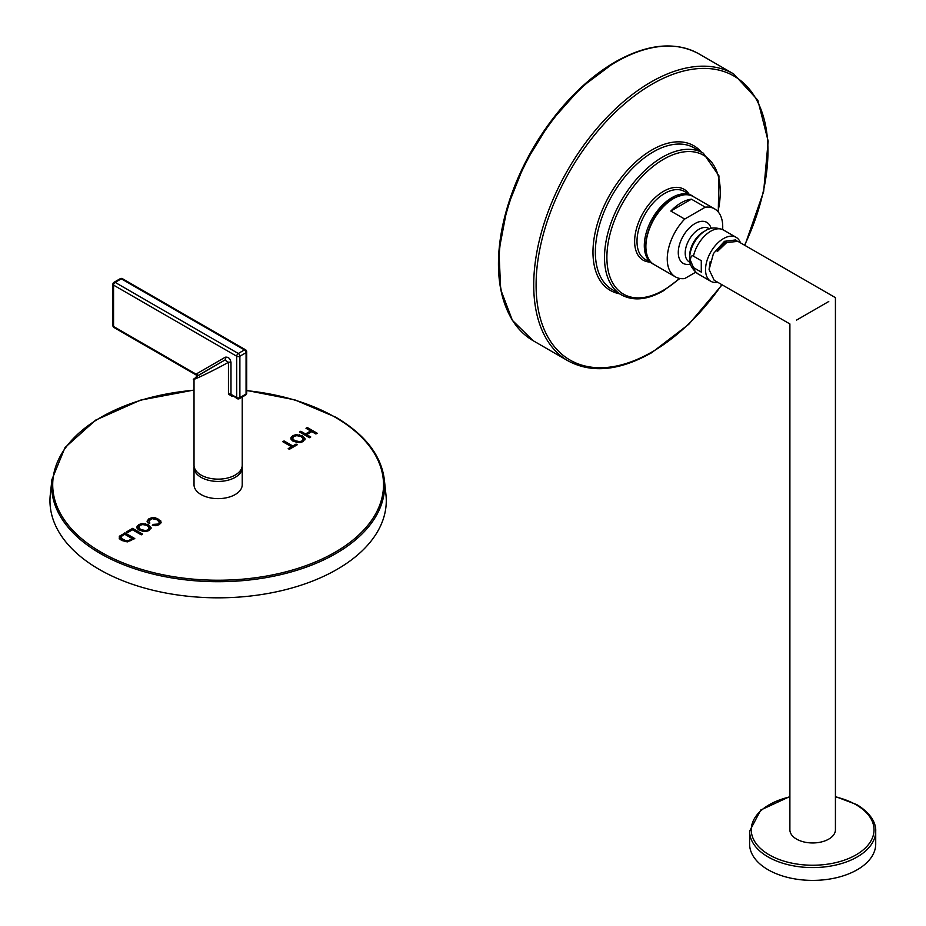 <?xml version="1.0" encoding="UTF-8"?>
<svg xmlns="http://www.w3.org/2000/svg" width="926" height="926" viewBox="0 0 926 926"><rect width="100%" height="100%" fill="white"/><g stroke="black" fill="none" stroke-linecap="round" stroke-linejoin="round"><path stroke-width="1.39" d="M120.206 278.703A2.246 1.296 60 0 1 121.329 278.819A2.246 1.296 120 0 1 122.452 278.703A2.246 2.246 0 0 0 120.206 278.703L114.025 282.28A2.246 1.296 60 0 1 115.148 282.384A2.246 1.296 120 0 0 113.562 285.127L236.709 356.232A2.246 1.296 -60 0 1 238.295 353.489A2.246 1.296 60 0 1 239.88 356.232L246.061 352.656L246.061 394.036L239.88 397.601L239.88 356.232A2.246 1.296 0 0 1 236.709 356.232L236.709 397.601L230.991 394.302L230.991 362.552C230.354 358.617 228.467 356.823 225.331 357.193A2.246 1.829 60 0 1 224.868 360.04L228.444 362.298A2.246 1.296 180 0 1 230.991 362.552M245.598 349.808A2.246 2.246 0 0 1 246.721 351.741A2.246 1.296 180 0 1 246.061 352.656A2.246 1.296 60 0 0 244.476 349.912L121.329 278.819L115.148 282.384L238.295 353.489L244.476 349.912A2.246 1.296 -60 0 1 245.598 349.808L122.452 278.703M246.721 351.741L246.721 393.122A2.246 1.296 180 0 1 246.061 394.036A2.246 1.296 -120 0 1 245.598 395.066L239.417 398.631A2.246 1.296 -120 0 0 239.88 397.601A2.246 1.296 0 0 1 236.709 397.601A2.246 1.296 -60 0 0 237.172 398.631A2.246 2.246 0 0 0 239.417 398.631M196.381 376.662L224.868 360.04L196.856 376.222L194.02 379.151L194.02 465.222A24.099 13.913 0 0 0 208.894 478.082A24.099 13.913 0 0 0 235.169 475.061A24.099 13.913 0 0 0 242.23 465.222L242.23 397.011M196.798 375.968L195.988 374.798L197.076 373.514L225.331 357.193M113.562 326.508A2.246 1.296 120 0 0 114.025 327.538L196.057 374.891L196.648 376.338A2.246 1.736 30.7 0 0 196.3 374.278L113.562 326.508L113.562 285.127A2.246 1.296 0 0 1 112.903 284.213L112.903 325.593A2.246 1.296 0 0 0 113.562 326.508M237.172 398.631L230.991 394.302A2.246 1.296 0 0 0 228.444 394.048L228.444 362.298C211.765 371.708 183.591 384.88 196.671 377.171M232.229 395.772A2.246 1.065 -112.3 0 0 232.102 396.467L228.444 394.048M196.648 376.338L196.601 376.361A2.246 1.829 60 0 0 197.076 373.514M194.101 466.368A24.099 13.913 0 0 0 194.02 467.514A24.099 13.913 0 0 0 201.081 477.353A24.099 13.913 0 0 0 227.345 480.374A24.099 13.913 0 0 0 242.23 467.514A24.099 13.913 0 0 0 242.149 466.368M194.02 467.514L194.02 484.726A24.099 13.913 0 0 0 201.081 494.565A24.099 13.913 0 0 0 227.345 497.575A24.099 13.913 0 0 0 242.23 484.726L242.23 467.514M307.305 427.511L305.985 428.275L310.661 430.972L305.511 433.947L300.846 431.25L299.526 432.002L309.434 437.72L310.754 436.968L306.68 434.618L311.83 431.643L315.905 433.993L317.213 433.241L307.305 427.511L306.784 428.726M302.57 435.822L296.007 434.618L292.836 435.671L291.042 437.408L291.123 439.445L293.206 441.355L299.955 442.64L303.08 441.598L305.105 438.808L302.57 435.822L302.57 436.736L296.007 435.533L292.836 436.586L290.857 438.808M291.042 438.322L291.123 439.445M284.062 440.938L282.743 441.69L291.482 446.737L288.206 448.635L289.375 449.307L297.234 444.769L296.065 444.098L292.801 445.985L284.062 440.938L283.541 442.153M147.118 521.477L148.102 523.063L149.734 522.495L148.889 520.806L152.269 518.664L157.397 519.88L159.388 522.623L158.022 524.047L153.299 524.382L152.315 525.297L155.857 525.713L159.11 524.706L160.916 522.97L160.846 520.991L155.568 517.854L152.142 517.646L148.889 518.78L147.084 521.13M149.734 523.41L148.889 520.806M158.994 522.067L159.388 523.537L159.446 522.229L158.022 524.961L153.079 525.505M160.916 522.97L160.846 520.991L160.846 521.905L155.568 518.768L152.142 518.56L148.889 519.694L147.118 521.697M148.565 524.729L142.002 523.526L138.831 524.591L137.036 526.327L137.117 528.364L139.201 530.274L145.949 531.559L149.074 530.505L151.1 527.727L148.565 524.729L148.565 525.644L142.002 524.44L138.831 525.505L136.851 527.716M137.036 527.241L137.117 528.364M132.626 528.364L126.434 531.941L127.603 532.612L132.487 529.799L141.227 534.846L142.535 534.082L132.626 528.364L132.626 529.278L127.232 532.392M124.871 532.844L119.188 536.883L119.952 539.152L121.688 540.46L127.302 541.895L134.779 538.562L124.871 532.844L124.871 533.758L119.871 536.837L119.188 538.839M384.336 479.61L385.957 494.739A168.162 97.091 0 0 1 287.245 589.249A168.162 97.091 0 0 1 99.221 569.397A168.162 97.091 180 0 1 50.282 494.739L51.914 479.61A166.53 96.142 0 0 0 100.367 553.54A166.53 96.142 0 0 0 286.585 573.206A166.53 96.142 0 0 0 384.336 479.61C381.188 455.233 364.948 434.41 335.652 417.14L294.734 399.824L246.721 390.448M316.414 433.692L307.305 428.425M306.68 434.618L306.68 435.533L309.955 437.419M300.846 431.25L300.325 432.465M305.511 433.947L305.511 434.861L300.846 432.164M310.661 430.972L310.661 431.886L305.511 434.861M305.105 439.723L302.57 436.736M303.392 439.919L303.392 439.005L301.945 440.95L299.688 441.679L294.572 440.579L292.57 438.322L293.97 436.32L297.408 435.509L301.193 436.586L303.392 439.005L301.945 441.864L297.084 442.478L294.572 441.494L292.57 438.982M292.801 445.985L292.801 446.899L284.062 441.852M296.065 444.098L296.065 445.012L292.801 446.899M291.482 446.737L291.482 447.652L289.005 449.087M161.101 522.507L160.846 521.905M153.299 524.382L153.299 525.297M151.1 528.642L148.565 525.644M149.387 528.734L147.94 530.772L143.079 531.385L140.567 530.413L138.564 527.901M138.564 528.156L139.965 525.227L143.403 524.429L147.188 525.505L149.387 527.924L147.94 529.857L145.683 530.586L140.567 529.498L138.564 527.114L138.564 528.028M141.747 534.545L132.626 529.278M133.992 539.013L124.871 533.758M121.41 539.349L121.26 536.478L124.732 534.267L132.302 538.643L132.302 539.557L130.219 540.761L125.959 541.687L121.41 539.349L121.26 536.478M132.302 538.643L128.32 540.703L125.959 540.772L121.41 538.434M670.829 211.059L691.421 199.171A39.239 22.652 -60 0 0 681.119 202.829A39.239 22.652 -60 0 0 670.829 211.059L684.696 219.068A39.239 22.652 -60 0 0 675.378 276.851L654.011 264.512C635.792 255.738 649.462 210.746 673.075 198.442C683.319 193.974 690.044 193.349 693.25 196.555A39.239 22.652 120 0 0 673.63 198.5A39.239 22.652 120 0 0 647.992 233.074A39.239 22.652 120 0 0 654.011 264.512M695.669 272.232L684.696 278.564A39.239 22.652 -60 0 1 675.378 276.851M722.639 229.567A39.239 22.652 120 0 0 714.617 208.894A39.239 22.652 120 0 0 705.288 207.181L684.696 219.068M690.53 264.095A27.41 27.41 0 0 1 689.141 264.327A23.648 13.647 -60 0 1 678.272 252.52A23.648 13.647 -60 0 1 692.023 225.597A23.648 13.647 -60 0 1 710.659 227.067A27.41 27.41 0 0 1 711.145 228.386M691.421 199.171L705.288 207.181M689.685 257.995A22.282 12.86 120 0 1 705.438 230.713L703.378 231.894A19.377 11.181 -60 0 0 689.685 255.622L689.685 257.995C689.141 263.864 691.919 269.165 698.03 273.911A25.361 14.642 120 0 1 693.47 267.602L690.321 260.09C690.854 256.317 691.896 255.02 693.47 256.189L701.283 260.704L701.283 272.117L701.283 260.704M717.673 282.256A25.361 14.642 120 0 1 710.798 281.284A25.361 14.642 120 0 1 705.543 269.674A25.361 14.642 -60 0 1 716.608 244.14A25.361 14.642 -60 0 1 736.158 237.345A25.361 14.642 -60 0 1 740.441 242.82M709.096 269.2L710.242 261.329M701.283 272.117L693.47 267.602M796.557 320.095C787.829 325.13 787.829 325.13 796.557 320.095L828.758 301.506C837.486 296.47 837.486 296.47 828.758 301.506M735.522 239.973L724.491 241.304L713.46 253.527L709.096 269.605L714.166 280.231L789.89 323.95L789.89 829.8A22.768 13.149 0 0 0 803.942 841.954A22.768 13.149 0 0 0 828.758 839.106A22.768 13.149 0 0 0 835.426 829.8L835.426 297.651L737.906 241.35L726.667 242.566L717.534 251.351L716.435 250.714L726.586 240.98L735.8 240.147M736.934 240.876L736.077 240.297M789.89 796.545L760.778 809.995L749.597 831.178L749.597 843.991A63.061 36.403 0 0 0 768.071 869.734A63.061 36.403 0 0 0 836.791 877.628A63.061 36.403 0 0 0 875.718 843.991L875.718 831.178C876.089 825.633 873.368 814.764 856.897 804.659L835.426 796.545M232.866 396.143A24.099 13.913 180 0 1 232.102 396.467M194.02 390.24A165.418 95.505 0 0 0 61.081 454.724A165.418 95.505 0 0 0 101.154 552.255A165.418 95.505 0 0 0 335.085 552.255A165.418 95.505 0 0 0 335.085 417.198A165.418 95.505 0 0 0 246.721 390.656M299.526 434.722L299.526 435.637M292.836 435.671L292.836 436.586M296.007 434.618L296.007 435.533M301.945 440.95L301.945 441.864M299.688 441.679L299.688 442.593M297.084 441.563L297.084 442.478M294.572 440.579L294.572 441.494M148.889 518.78L148.889 519.694M152.142 517.646L152.142 518.56M155.568 517.854L155.568 518.768M158.74 519.092L158.74 520.007M155.881 524.706L155.881 525.621M158.022 524.047L158.022 524.961M145.521 523.63L145.521 524.544M138.831 524.591L138.831 525.505M142.002 523.526L142.002 524.44M147.94 529.857L147.94 530.772M145.683 530.586L145.683 531.501M143.079 530.471L143.079 531.385M140.567 529.498L140.567 530.413M121.294 534.904L121.294 535.818M119.871 535.911L119.871 536.837M130.219 539.846L130.219 540.761M128.32 540.703L128.32 541.617M125.959 540.772L125.959 541.687M123.065 539.696L123.065 540.61M616.01 62.03A165.638 95.633 -60 0 1 698.829 53.824L733.658 73.93A165.638 95.633 -60 0 0 650.839 82.136A165.638 95.633 -60 0 0 542.636 228.097A165.638 95.633 -60 0 0 568.02 360.827L533.191 340.722A165.638 95.633 -60 0 1 507.807 207.991A165.638 95.633 -60 0 1 616.01 62.03M506.36 308.115A164.793 95.147 -60 0 1 614.98 62.123M721.829 284.652A163.96 94.66 -60 0 1 652.031 351.938A163.96 94.66 -60 0 1 536.096 285A163.96 94.66 -60 0 1 652.031 84.197A163.96 94.66 -60 0 1 755.79 98.445A163.96 94.66 -60 0 1 744.597 245.216M701.283 152.003A83.514 48.221 120 0 0 652.031 149.873A83.514 48.221 120 0 0 595.476 231.072A83.514 48.221 120 0 0 619.448 293.75M703.297 153.16L694.141 147.882A81.835 47.249 120 0 0 653.224 151.933A81.835 47.249 120 0 0 599.759 224.046A81.835 47.249 120 0 0 612.294 289.63L621.45 294.908A81.835 47.249 -60 0 1 608.914 229.335A81.835 47.249 -60 0 1 662.379 157.212A81.835 47.249 -60 0 1 703.297 153.16L718.958 175.871L718.275 211.996M679.441 278.379A80.157 46.277 -60 0 1 663.56 290.174A80.157 46.277 -60 0 1 606.889 257.451A80.157 46.277 -60 0 1 663.56 159.272A80.157 46.277 -60 0 1 717.974 211.649M688.99 194.09A40.918 23.625 120 0 0 663.56 191.312A40.918 23.625 120 0 0 635.525 232.681A40.918 23.625 120 0 0 649.751 262.058M684.372 191.427A39.239 22.652 120 0 0 664.752 193.372A39.239 22.652 120 0 0 639.114 227.946A39.239 22.652 120 0 0 645.133 259.396L652.425 263.597A39.239 22.652 -60 0 1 646.417 232.16A39.239 22.652 -60 0 1 672.044 197.585A39.239 22.652 -60 0 1 691.664 195.641L684.372 191.427M690.101 262.324A19.377 11.181 120 0 1 685.205 253.029A19.377 11.181 -60 0 1 694.211 232.97A19.377 11.181 -60 0 1 709.397 228.896M705.438 230.713C710.242 227.31 716.226 227.067 723.391 229.972A25.361 14.642 120 0 0 693.47 256.189M789.89 796.892A61.382 35.431 0 0 0 769.251 854.86A61.382 35.431 0 0 0 856.052 854.86A61.382 35.431 0 0 0 856.052 804.752A61.382 35.431 0 0 0 835.426 796.892M749.597 831.178A63.061 36.403 0 0 0 768.071 856.92A63.061 36.403 0 0 0 836.791 864.815A63.061 36.403 0 0 0 875.718 831.178M245.598 395.066A2.246 2.246 0 0 0 246.721 393.122M112.903 325.593A2.246 2.246 0 0 0 114.025 327.538M114.025 282.28A2.246 2.246 0 0 0 112.903 284.213M194.02 390.031L140.405 400.159L95.702 420.091L65.005 447.582L51.914 479.61M120.889 537.3L120.889 538.214M533.191 340.722L512.402 320.384L500.688 289.525L498.94 250.842L507.228 207.598L524.822 163.474L550.194 122.22L581.192 87.38L615.177 61.949C647.39 43.823 675.274 41.114 698.829 53.824M568.02 360.827C591.575 373.537 619.459 370.828 651.684 352.702L688.84 324.25L722.095 284.814M744.874 245.367L763.637 191.613L768.163 141.111L757.804 100.147L733.658 73.93M679.904 278.471L663.213 290.938C647.251 299.955 633.338 301.274 621.45 294.908M692.44 196.127L691.664 195.641M652.425 263.597L653.235 264.037M714.617 208.894L693.25 196.555M736.158 237.345L723.391 229.972M710.798 281.284L698.03 273.911"/></g></svg>
